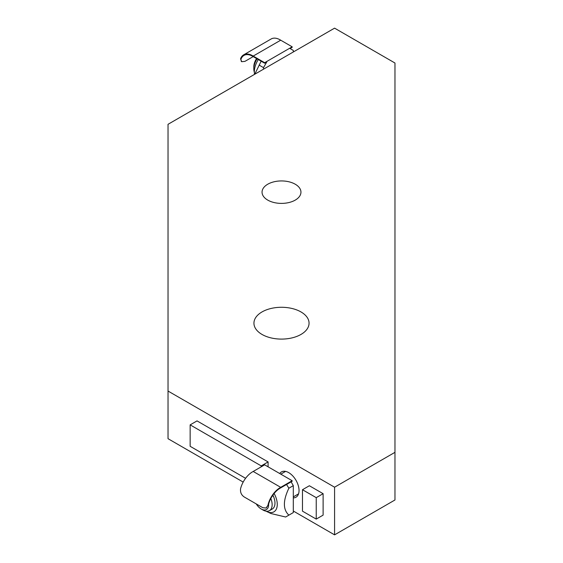 <?xml version="1.0" encoding="UTF-8"?>
<svg xmlns="http://www.w3.org/2000/svg" width="563" height="563" viewBox="0 0 563 563"><rect width="100%" height="100%" fill="white"/><g stroke="black" fill="none" stroke-linecap="round" stroke-linejoin="round"><path stroke-width="0.84" d="M243.181 482.083L168.034 438.697L168.034 124.303L334.577 28.15L394.966 63.021L394.966 452.335L334.577 487.206L334.577 534.85L293.309 511.028M316.237 519.1L316.237 497.657L323.113 493.688L309.361 485.749L302.479 489.719L302.479 511.162L316.237 519.1L323.113 515.131L323.113 493.688M261.218 466.818L261.218 465.897L268.094 461.927L197.029 420.899L190.153 424.868L190.153 446.304L245.581 478.311M268.094 461.927L268.094 466.818M261.218 465.897L190.153 424.868M316.237 497.657L302.479 489.719M293.309 497.875A14.589 8.424 -120 0 0 296.018 497.192A14.589 8.424 -120 0 0 296.018 480.345A14.589 8.424 -120 0 0 281.43 471.921A14.589 8.424 -120 0 0 279.727 473.539M168.034 391.053L334.577 487.206M334.577 534.85L394.966 499.979L394.966 452.335M267.749 200.104A19.452 11.232 180 0 1 262.048 192.166A19.452 11.232 180 0 1 281.5 180.934A19.452 11.232 180 0 1 300.952 192.166A19.452 11.232 180 0 1 288.946 202.539A19.452 11.232 180 0 1 267.749 200.104M262.013 334.436A27.559 15.912 180 0 1 253.941 323.19A27.559 15.912 180 0 1 281.5 307.278A27.559 15.912 180 0 1 309.059 323.19A27.559 15.912 180 0 1 292.042 337.884A27.559 15.912 180 0 1 262.013 334.436M262.752 509.881A12.97 7.488 -120 0 0 262.977 510.015A12.97 7.488 -120 0 0 269.459 510.655A12.97 7.488 -120 0 0 270.831 498.501M268.614 504.145A10.479 6.052 60 0 1 261.218 508.994A10.479 6.052 60 0 1 261.035 508.889A10.479 6.052 60 0 1 256.249 503.927M254.342 72.134A12.97 7.488 -60 0 1 253.807 68.869A12.97 7.488 -60 0 1 257.094 58.855M256.58 58.559A10.479 6.052 120 0 0 253.807 66.842L253.807 68.869M244.483 497.129C241.478 495.257 240.169 492.484 240.549 488.811A18.072 10.437 120 0 1 253.195 471.456L264.659 464.834L292.169 480.718L292.169 481.245L280.705 487.868A17.425 10.057 120 0 0 268.544 504.413L266.081 508.03L262.822 507.72L244.483 497.129M268.058 504.694A18.072 10.437 -60 0 1 280.705 487.333L253.195 471.456M266.306 507.882L268.544 504.413M280.705 487.333L292.169 480.718M266.067 511.176A16.207 9.36 -120 0 0 266.771 511.535A16.207 9.36 -120 0 0 276.517 508.685A16.207 9.36 -120 0 0 274.118 493.491M286.553 484.49L288.882 488.212C282.9 500.641 282.9 509.614 288.882 515.138L285.638 517.01L270.894 513.512L266.771 511.535M288.882 488.212L293.309 485.651L293.309 512.576L288.882 515.138M272.879 495.137A12.97 7.488 60 0 1 272.288 509.022L269.459 510.655M272.661 495.447A12.97 7.488 -120 0 0 273.625 496.777M293.309 485.651L291.12 481.851M280.705 40.191A18.072 10.437 -120 0 0 271.141 38.981L243.631 54.864A18.072 10.437 60 0 1 253.195 56.075L280.705 40.191L292.169 46.813L292.169 47.341L290.072 48.552L293.309 50.424L293.309 51.972M253.195 56.075L264.659 62.697L264.659 63.225L253.195 56.603L244.94 61.367L241.717 61.698L240.549 58.833L241.499 61.55M240.549 58.833A18.072 10.437 60 0 1 243.631 54.864M253.195 56.603A17.425 10.057 -120 0 0 243.955 55.427A17.425 10.057 -120 0 0 241.034 59.115M264.659 62.697L292.169 46.813M263.512 69.179L263.512 67.63L266.749 62.014L264.659 63.225M254.497 74.386L254.385 72.916A16.207 9.36 -60 0 1 257.699 60.53A16.207 9.36 -60 0 1 258.29 59.551M261.141 61.191L254.765 74.232M263.512 67.63L259.079 65.069M285.582 471.4L280.803 474.159M298.552 493.857L293.309 496.883M261.218 508.994L262.977 510.015M266.538 507.763L266.081 508.03M241.717 61.698L241.26 61.437"/></g></svg>
